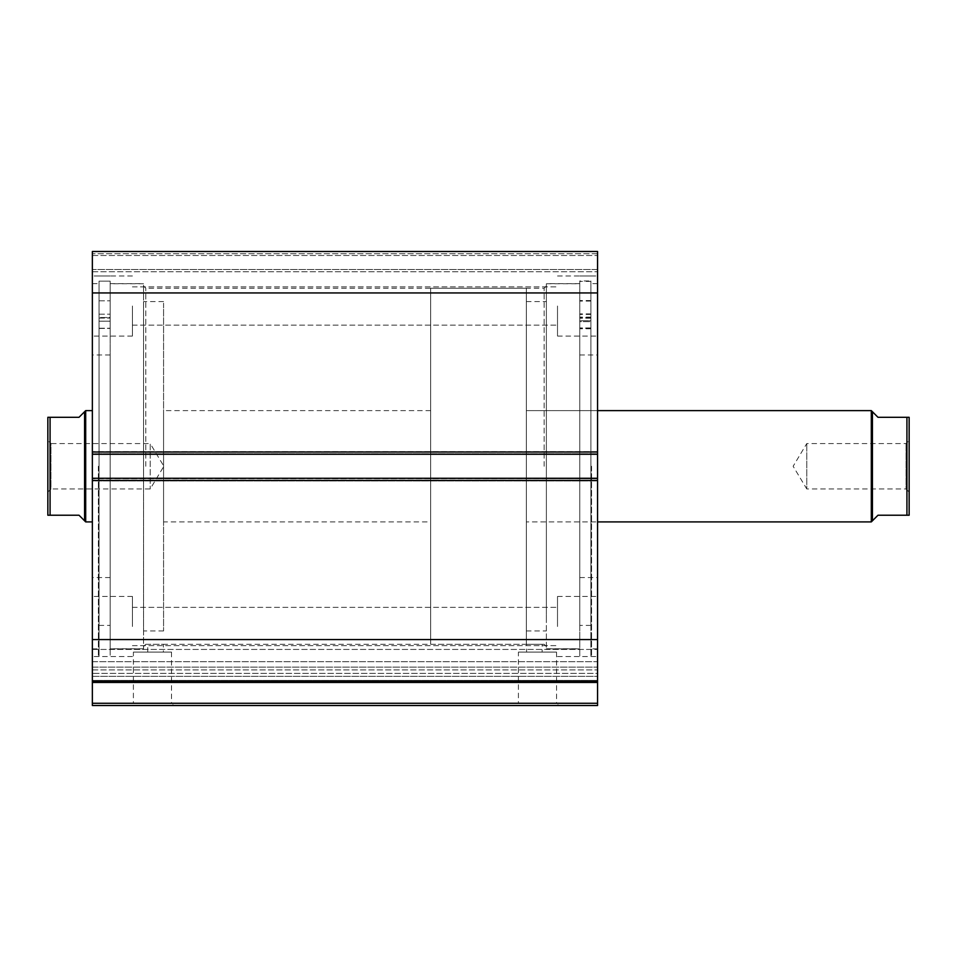 <?xml version="1.0" encoding="UTF-8"?>
<svg xmlns="http://www.w3.org/2000/svg" width="957" height="957" viewBox="0 0 957 957"><rect width="100%" height="100%" fill="white"/><g stroke="black" fill="none" stroke-linecap="round" stroke-linejoin="round"><path stroke-width="0.72" stroke-dasharray="4.79 3.59" d="M526.35 607.396L526.35 301.563L526.35 607.396M546.375 607.396L546.375 301.563L546.375 607.396M597.563 418.58L597.563 521.9L597.563 418.58M526.35 418.58L526.35 521.9L526.35 418.58M579.763 561.627L579.763 354.975L579.763 561.627M597.563 561.627L597.563 354.975L597.563 561.627M546.375 622.66L546.375 283.762L546.375 622.66M579.763 622.66L579.763 283.762L579.763 622.66M92.362 674.302L92.362 667.125L597.563 667.125L597.563 681.025L597.563 649.432L597.563 673.369L92.362 673.369L92.362 649.432L92.362 661.67L597.563 661.67L597.563 667.125L92.362 667.125L92.362 649.432L92.362 674.302M133.394 652.1L171.518 652.1L133.394 652.1L133.394 703.287L171.518 703.287L173.743 705.512L131.157 705.512L173.743 705.512M171.518 652.1L171.518 703.287L133.394 703.287L131.157 705.512M518.419 652.1L556.543 652.1L518.419 652.1L518.419 703.287L556.543 703.287L558.768 705.512L516.194 705.512L558.768 705.512M556.543 652.1L556.543 703.287L518.419 703.287L516.194 705.512M143.55 466.262L143.55 283.655L143.55 466.262M145.775 466.262L145.775 288.213L145.775 466.262M546.375 466.262L546.375 648.87L546.375 466.262M544.15 466.262L544.15 288.213L544.15 466.262M546.375 646.537L544.15 644.3L526.577 644.3L542.152 644.3L542.152 652.1L526.577 652.1L542.152 652.1M143.55 646.537L145.775 644.3L147.773 644.3L147.773 652.1L163.36 652.1L163.36 644.3L147.773 644.3L526.577 644.3L526.577 652.1M579.763 466.262L579.763 656.55L579.763 466.262M591.558 466.262L591.558 656.55L591.558 466.262M597.563 466.262L597.563 648.87L597.563 466.262M110.163 466.262L110.163 656.55L110.163 466.262M98.368 466.262L98.368 656.55L98.368 466.262M92.362 466.262L92.362 283.655L92.362 466.262M92.362 306.013L92.362 336.063L92.362 306.013M132.425 306.013L132.425 336.063L132.425 306.013M92.362 626.5L92.362 596.45L92.362 626.5M132.425 626.5L132.425 596.45L132.425 626.5M597.563 306.013L597.563 336.063L597.563 306.013M557.512 306.013L557.512 336.063L557.512 306.013M597.563 626.5L597.563 596.45L597.563 626.5M557.512 626.5L557.512 596.45L557.512 626.5M597.563 703.287L92.362 703.287L92.362 705.512L597.563 705.512L597.563 680.427L92.362 680.427L92.362 676.324L597.563 676.324L597.563 680.427L92.362 680.427L92.362 682.449L597.563 682.449M597.563 676.324L597.563 673.369L92.362 673.369L92.362 676.324L597.563 676.324M92.362 480.498L92.362 681.025L597.563 681.025L597.563 478.273L597.563 480.952L597.563 478.273L92.362 478.273L92.362 451.572L92.362 454.24L597.563 454.24L597.563 251.488L597.563 255.495L597.563 251.488L92.362 251.488L92.362 454.24L597.563 454.24L597.563 478.727L92.362 478.273L92.362 480.952L92.362 478.273L92.362 480.498L597.563 480.498M597.563 480.952L597.563 478.727L597.563 480.952L92.362 480.952L92.362 478.727L92.362 480.952L597.563 480.952M597.563 453.797L597.563 451.572L597.563 453.797L92.362 453.797L92.362 451.572L92.362 453.797L597.563 453.797M597.563 269.515L597.563 255.495L597.563 271.74L597.563 269.515L92.362 269.515L92.362 255.495L92.362 271.74L92.362 269.515L597.563 269.515M597.563 681.025L597.563 661.67L92.362 661.67L92.362 681.025L597.563 681.025L92.362 681.025M92.362 703.287L92.362 682.449M92.362 251.488L597.563 251.488L92.362 251.488M92.362 639.563L597.563 639.563M597.563 292.95L92.362 292.95M597.563 451.572L92.362 451.572L597.563 451.572M92.362 454.24L597.563 454.24M92.362 478.273L597.563 478.273M92.362 255.495L597.563 255.495L92.362 255.495M92.362 271.74L597.563 271.74L92.362 271.74M163.36 652.1L147.773 652.1M163.575 303.154L163.575 630.95L163.575 303.154M143.55 303.154L143.55 630.95L143.55 303.154M92.362 521.362L92.362 410.625L92.362 521.362M163.575 521.362L163.575 410.625L163.575 521.362M110.163 356.052L110.163 577.538L110.163 356.052M92.362 356.052L92.362 577.538L92.362 356.052M143.55 285.521L143.55 648.762L143.55 285.521M110.163 285.521L110.163 648.762L110.163 285.521M909.15 492.077L906.04 488.955L906.04 443.558L906.04 488.955L806.775 488.955L806.775 443.558L806.775 488.955L793.138 466.262L806.775 443.558L906.04 443.558L909.15 440.447L909.15 492.077L909.15 440.447M526.35 410.625L526.35 521.9L597.563 521.9L526.35 521.9L526.35 410.625L597.563 410.625L526.35 410.625M47.85 492.077L50.96 488.955L50.96 443.558L150.225 443.558L150.225 488.955L150.225 443.558L163.862 466.262L150.225 488.955L50.96 488.955L50.96 443.558L47.85 440.447L47.85 492.077L47.85 440.447M84.575 411.737L84.575 520.787L79.012 515.225L50.075 515.225L50.075 417.3L79.012 417.3L84.575 411.737M85.687 410.625L85.687 521.9M526.35 644.3L526.35 288.213L526.35 644.3L430.65 644.3L430.65 288.213L430.65 644.3M526.35 288.213L430.65 288.213M430.65 521.9L430.65 410.625L430.65 521.9L163.575 521.9M430.65 410.625L163.575 410.625M47.85 417.3L47.85 515.225M871.313 410.625L871.313 521.9M872.425 411.737L872.425 520.787L877.988 515.225L906.925 515.225L906.925 417.3L877.988 417.3L872.425 411.737M909.15 417.3L909.15 515.225M99.038 317.533L99.038 656.55L99.038 281.155L110.163 281.155L110.163 318.071L110.163 281.155L99.038 281.155L99.038 321.181L110.163 321.169L110.163 625.388L110.163 321.169L99.038 321.169L99.038 625.388L99.038 317.521L99.038 328.454L99.038 317.533L110.163 317.533L110.163 328.454L110.163 317.521L110.163 321.181L110.163 317.521L99.038 317.521M110.163 307.496L110.163 300.809L110.163 307.496M99.038 307.496L99.038 300.809L99.038 307.496M99.038 328.454L110.163 328.418L99.038 328.454M99.038 321.169L110.163 321.181L99.038 321.181M590.888 280.951L590.888 328.143L590.888 317.102L590.888 320.715L579.763 320.703L579.763 625.388L579.763 321.648L590.888 321.648L590.888 317.927L590.888 328.777L590.888 281.382L590.888 656.55L590.888 280.951L579.763 280.951L579.763 656.55L579.763 280.951M579.763 307.197L579.763 313.908L579.763 307.197M590.888 307.197L590.888 313.908L590.888 307.197M579.763 307.723L579.763 314.434L579.763 307.723M590.888 307.723L590.888 314.434L590.888 307.723M590.888 320.703L590.888 625.388L590.888 321.648L579.763 321.648L579.763 328.143L579.763 317.102L579.763 320.715L590.888 320.703M590.888 281.382L579.763 281.382M597.563 452.015L92.362 452.015M597.563 478.727L92.362 478.727L597.563 478.727M597.563 253.713L92.362 253.713L597.563 253.713M92.362 669.924L597.563 669.924L92.362 669.924M99.038 318.071L110.163 318.071L99.038 318.071M99.038 328.239L110.163 328.239L99.038 328.239M590.888 317.365L579.763 317.365M590.888 317.7L579.763 317.7M590.888 318.238L579.763 318.238M590.888 328.741L579.763 328.741M590.888 328.562L579.763 328.562M590.888 328.107L579.763 328.107L590.888 328.143M590.888 317.891L579.763 317.891L590.888 317.927M590.888 327.928L579.763 327.928M526.35 630.95L546.375 630.95M579.763 577.538L597.563 577.538M546.375 648.762L579.763 648.762M546.375 283.762L579.763 283.762M579.763 354.975L597.563 354.975M526.35 301.563L546.375 301.563M92.362 649.432L597.563 649.432L92.362 649.432M546.375 285.987L544.15 288.213L145.775 288.213L143.55 285.987M579.763 648.87L546.375 648.87M591.558 656.55L590.888 656.55M597.563 648.87L591.558 648.87M110.163 283.655L143.55 283.655M98.368 275.975L110.163 275.975M92.362 283.655L98.368 283.655M132.425 275.975L92.362 275.975L132.425 275.975M132.425 596.45L92.362 596.45L132.425 596.45M557.512 275.975L597.563 275.975L557.512 275.975M557.512 596.45L597.563 596.45L557.512 596.45M132.425 607.36L557.512 607.36L132.425 607.36M132.425 286.873L557.512 286.873L132.425 286.873M132.425 325.153L557.512 325.153L132.425 325.153M132.425 645.64L557.512 645.64L132.425 645.64M557.512 656.55L597.563 656.55L557.512 656.55M557.512 336.063L597.563 336.063L557.512 336.063M132.425 656.55L92.362 656.55L132.425 656.55M132.425 336.063L92.362 336.063L132.425 336.063M92.362 648.87L98.368 648.87M98.368 656.55L99.038 656.55M110.163 648.87L143.55 648.87M597.563 283.655L591.558 283.655M591.558 275.975L579.763 275.975M579.763 283.655L546.375 283.655M163.575 630.95L143.55 630.95M110.163 577.538L92.362 577.538M143.55 648.762L110.163 648.762M143.55 283.762L110.163 283.762M110.163 354.975L92.362 354.975M163.575 301.563L143.55 301.563M99.038 300.809L110.163 300.809L99.038 300.809M99.038 625.388L110.163 625.388M99.038 314.171L110.163 314.171L99.038 314.171M590.888 300.558L579.763 300.558M590.888 301.072L579.763 301.072M590.888 625.388L579.763 625.388M590.888 314.434L579.763 314.434M590.888 313.908L579.763 313.908M590.888 328.777L579.763 328.777M590.888 317.102L579.763 317.102"/><path stroke-width="1.44" d="M597.563 480.498L92.362 480.498L92.362 478.273L597.563 478.273L597.563 705.512L92.362 705.512L92.362 703.287L597.563 703.287M92.362 454.24L92.362 251.488L597.563 251.488L597.563 454.24L92.362 454.24L92.362 478.273M597.563 478.273L597.563 454.24M597.563 682.449L92.362 682.449L92.362 480.498M92.362 682.449L92.362 703.287M92.362 292.95L597.563 292.95M597.563 639.563L92.362 639.563M92.362 681.025L597.563 681.025M872.425 520.787L872.425 411.737L871.313 410.625L871.313 521.9L877.988 515.225L909.15 515.225L906.925 515.225L906.925 417.3L877.988 417.3L872.425 411.737M597.563 521.9L871.313 521.9M597.563 410.625L871.313 410.625M84.575 411.737L79.012 417.3L47.85 417.3L50.075 417.3L50.075 515.225L47.85 515.225L79.012 515.225L84.575 520.787L84.575 411.737L85.687 410.625L92.362 410.625M84.575 520.787L85.687 521.9L85.687 410.625M92.362 521.9L85.687 521.9M47.85 515.225L47.85 417.3M906.925 417.3L909.15 417.3L906.925 417.3M909.15 515.225L909.15 417.3M92.362 452.015L597.563 452.015"/></g></svg>
